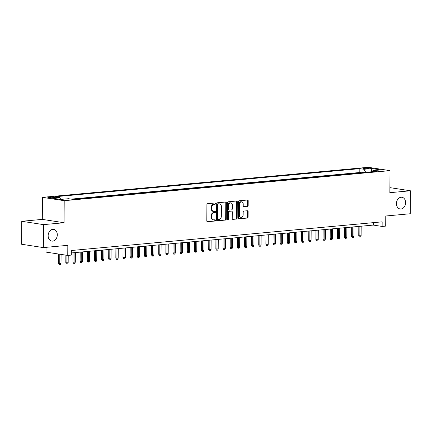 <?xml version="1.0" encoding="UTF-8"?>
<svg xmlns="http://www.w3.org/2000/svg" width="432" height="432" viewBox="0 0 432 432"><rect width="100%" height="100%" fill="white"/><g stroke="black" fill="none" stroke-linecap="round" stroke-linejoin="round"><path stroke-width="0.65" d="M215.563 203.585A0.637 0.486 98.7 0 0 215.077 203.002L207.625 203.688A0.907 0.697 98.7 0 0 206.917 204.655L206.804 220.882A0.907 0.697 98.7 0 0 207.495 221.719L214.947 221.033A0.637 0.486 98.7 0 0 214.958 219.769L213.991 219.861A2.905 2.225 98.7 0 1 213.575 219.845A2.905 2.225 98.7 0 1 211.766 217.183L211.777 215.827A2.905 2.225 98.7 0 1 214.045 212.738L215.006 212.647A0.637 0.486 98.7 0 0 215.017 211.383L214.051 211.475A2.905 2.225 98.7 0 1 213.629 211.464A2.905 2.225 98.7 0 1 211.826 208.796L211.837 207.446A2.905 2.225 98.7 0 1 214.099 204.352L215.066 204.26A0.637 0.486 98.7 0 0 215.563 203.585M213.629 211.464L213.041 211.372A2.905 2.225 98.7 0 1 211.237 208.705L211.248 207.355A2.905 2.225 98.7 0 1 213.516 204.26L214.477 204.174A0.637 0.486 98.7 0 0 214.796 203.024M207.117 221.611L214.358 220.941A0.637 0.486 98.7 0 0 214.682 219.796M213.575 219.845L212.987 219.758A2.905 2.225 98.7 0 1 211.183 217.091L211.189 215.741A2.905 2.225 98.7 0 1 213.457 212.647L214.418 212.555A0.637 0.486 98.7 0 0 214.742 211.41M396.457 203.542A5.924 4.536 98.7 0 0 400.135 208.975A5.924 4.536 98.7 0 0 405.605 202.7A5.924 4.536 98.7 0 0 401.927 197.267A5.924 4.536 98.7 0 0 396.457 203.542M48.146 235.667A5.924 4.536 98.7 0 0 51.824 241.099A5.924 4.536 98.7 0 0 57.294 234.824A5.924 4.536 98.7 0 0 53.617 229.392A5.924 4.536 98.7 0 0 48.146 235.667M364.014 168.053A2.959 0.356 0.4 0 0 362.934 168.318A2.959 0.356 0.4 0 0 364.63 168.653A2.959 0.356 0.4 0 0 367.778 168.626A2.959 0.356 0.4 0 0 368.858 168.361A2.959 0.356 0.4 0 0 367.162 168.026A2.959 0.356 0.4 0 0 364.014 168.053M247.45 206.366A0.907 0.697 98.7 0 0 248.157 205.4L248.189 200.848A0.907 0.697 98.7 0 0 247.493 200.011L239.215 200.772A0.907 0.697 98.7 0 0 238.507 201.739L238.394 217.971A0.907 0.697 98.7 0 0 239.09 218.808L247.369 218.041A0.907 0.697 98.7 0 0 248.076 217.075L248.114 211.577A0.907 0.697 98.7 0 0 247.417 210.74L243.875 211.064A0.907 0.697 98.7 0 0 243.167 212.031L243.151 214.758A2.43 1.863 98.7 0 1 240.905 217.334A2.43 1.863 98.7 0 1 239.398 215.104L239.474 204.422A2.43 1.863 98.7 0 1 241.715 201.847A2.43 1.863 98.7 0 1 243.221 204.077L243.211 205.859A0.907 0.697 98.7 0 0 243.907 206.696L246.861 206.275A0.907 0.697 98.7 0 0 247.568 205.308L247.601 200.756A0.907 0.697 98.7 0 0 247.282 200.032M43.513 224.624L64.055 222.728L42.304 219.391L21.762 221.287L43.513 224.624L43.351 247.585L67.824 245.327L67.754 255.431L71.323 255.101L71.356 250.511L382.158 221.843L382.126 226.438L385.7 226.109L385.771 216.005L410.238 213.748L410.4 190.782L389.896 187.639M64.055 222.728L64.206 200.68L390.015 170.635L389.858 192.677L410.4 190.782M226.379 202.856A0.907 0.697 98.7 0 0 225.682 202.025L217.404 202.786A0.907 0.697 98.7 0 0 216.697 203.753L216.583 219.98A0.907 0.697 98.7 0 0 217.28 220.817L225.558 220.055A0.907 0.697 98.7 0 0 226.265 219.089L226.379 202.856L225.79 202.77A0.907 0.697 98.7 0 0 225.472 202.041M228.312 201.782L236.585 201.015A0.907 0.697 98.7 0 1 237.281 201.852L237.168 218.084A0.907 0.697 98.7 0 1 236.461 219.046L232.918 219.375A0.907 0.697 98.7 0 1 232.227 218.538L232.27 211.955A0.907 0.697 98.7 0 0 231.574 211.118L229.225 211.334A0.907 0.697 98.7 0 0 228.517 212.301L228.469 219.154A0.637 0.486 98.7 0 1 227.491 219.245L227.605 202.748A0.907 0.697 98.7 0 1 228.312 201.782M43.351 247.585L21.6 244.253L21.762 221.287M52.558 197.689L54.13 197.543A2.867 0.346 0.4 0 0 55.177 197.284A2.867 0.346 0.4 0 0 53.536 196.96A2.867 0.346 0.4 0 0 50.485 196.981L48.913 197.127A2.867 0.346 0.4 0 0 47.866 197.386A2.867 0.346 0.4 0 0 49.513 197.71A2.867 0.346 0.4 0 0 52.558 197.689M64.206 200.68L42.455 197.348L368.258 167.297L390.015 170.635M361.271 172.719L359.807 172.498L359.834 168.637L55.463 196.711L59.584 197.343L60.782 199.427M359.834 168.637L363.949 169.268L371.812 168.545L380.749 169.916L372.886 170.64L377.001 171.272L72.63 199.341L68.515 198.709L60.658 199.438L51.721 198.067L59.584 197.343M359.807 172.498L71.172 199.12M46.035 247.336L46.003 252.099L67.754 255.431M42.304 219.391L42.455 197.348M71.339 252.936L373.307 225.083L382.126 226.438M373.324 222.658L373.307 225.083M372.886 170.64L372.109 171.72M365.704 172.314L363.949 169.268M371.812 168.545L371.412 171.785M216.902 220.709L224.969 219.964A0.907 0.697 98.7 0 0 225.677 218.997L225.79 202.77M218.171 203.974A0.637 0.486 98.7 0 0 217.674 204.655L217.577 218.9A0.637 0.486 98.7 0 0 218.063 219.483L219.078 219.391A2.905 2.225 98.7 0 0 221.341 216.297L221.411 206.561A2.905 2.225 98.7 0 0 219.607 203.893A2.905 2.225 98.7 0 0 219.186 203.882L217.582 203.888A0.637 0.486 98.7 0 0 217.085 204.563L217.674 204.655M217.879 219.456L217.474 219.391A0.637 0.486 98.7 0 1 216.988 218.808L217.085 204.563M219.607 203.893L219.019 203.807A2.905 2.225 98.7 0 0 218.597 203.791L219.186 203.882M217.582 203.888L218.597 203.791M232.54 219.267L235.872 218.959A0.907 0.697 98.7 0 0 236.579 217.993L236.693 201.766A0.907 0.697 98.7 0 0 236.38 201.037M231.244 211.07A0.907 0.697 98.7 0 0 230.985 211.032L228.636 211.248A0.907 0.697 98.7 0 0 227.929 212.215L227.885 219.062L228.469 219.154M227.61 219.65A0.637 0.486 98.7 0 0 227.885 219.062M232.319 205.124A2.43 1.863 98.7 0 0 230.812 202.9A2.43 1.863 98.7 0 0 228.566 205.475L228.539 209.239A0.907 0.697 98.7 0 0 229.235 210.076L231.584 209.855A0.907 0.697 98.7 0 0 232.292 208.894L232.319 205.124M230.812 202.9L230.224 202.808A2.43 1.863 98.7 0 0 227.977 205.384L228.566 205.475M228.647 209.984A0.907 0.697 98.7 0 1 227.95 209.147L227.977 205.384M243.529 206.582L246.861 206.275M241.715 201.847L241.126 201.755A2.43 1.863 98.7 0 0 238.885 204.331L239.474 204.422M240.905 217.334L240.316 217.242A2.43 1.863 98.7 0 1 238.81 215.017L238.885 204.331M238.712 218.695L246.78 217.955A0.907 0.697 98.7 0 0 247.487 216.988L247.525 211.486A0.907 0.697 98.7 0 0 247.212 210.757M61.02 263.45L60.491 264.638L59.778 264.703L59.189 264.611L58.676 263.407L61.02 263.45L61.085 254.41M59.778 264.703L59.8 254.21M58.676 263.407L58.741 254.048M68.164 262.791L67.635 263.974L66.922 264.044L66.334 263.952L65.821 262.748L68.164 262.791L68.218 255.388M66.922 264.044L66.933 255.307M65.821 262.748L65.875 255.145M75.308 262.132L74.779 263.315L74.066 263.385L73.478 263.293L72.965 262.089L75.308 262.132L75.379 252.563M74.066 263.385L74.093 252.682M72.965 262.089L73.03 252.779M82.458 261.473L81.929 262.656L81.211 262.726L80.622 262.634L80.109 261.43L82.458 261.473L82.523 251.905M81.211 262.726L81.238 252.023M80.109 261.43L80.179 252.121M89.602 260.815L89.073 261.997L88.355 262.067L87.772 261.976L87.259 260.771L89.602 260.815L89.667 251.246M88.355 262.067L88.382 251.365M87.259 260.771L87.323 251.462M96.746 260.156L96.217 261.338L95.504 261.409L94.916 261.317L94.403 260.113L96.746 260.156L96.811 250.587M95.504 261.409L95.526 250.706M94.403 260.113L94.468 250.803M103.891 259.497L103.361 260.68L102.649 260.75L102.06 260.658L101.547 259.454L103.891 259.497L103.955 249.928M102.649 260.75L102.67 250.047M101.547 259.454L101.612 250.144M111.035 258.838L110.506 260.021L109.793 260.091L109.204 259.999L108.691 258.795L111.035 258.838L111.1 249.269M109.793 260.091L109.814 249.388M108.691 258.795L108.756 249.485M118.179 258.179L117.65 259.362L116.937 259.427L116.348 259.34L115.835 258.136L118.179 258.179L118.249 248.611M116.937 259.427L116.959 248.729M115.835 258.136L115.9 248.827M125.323 257.521L124.794 258.703L124.081 258.768L123.493 258.682L122.98 257.477L125.323 257.521L125.393 247.952M124.081 258.768L124.108 248.071M122.98 257.477L123.044 248.168M132.467 256.862L131.938 258.044L131.225 258.109L130.637 258.023L130.124 256.819L132.467 256.862L132.538 247.293M131.225 258.109L131.252 247.412M130.124 256.819L130.189 247.509M139.617 256.203L139.088 257.386L138.37 257.45L137.781 257.364L137.268 256.16L139.617 256.203L139.682 246.634M138.37 257.45L138.397 246.753M137.268 256.16L137.333 246.85M146.761 255.544L146.232 256.727L145.514 256.792L144.925 256.705L144.418 255.501L146.761 255.544L146.826 245.975M145.514 256.792L145.541 246.094M144.418 255.501L144.482 246.191M153.905 254.885L153.376 256.068L152.658 256.133L152.075 256.046L151.562 254.842L153.905 254.885L153.97 245.317M152.658 256.133L152.685 245.435M151.562 254.842L151.627 245.533M161.05 254.227L160.52 255.409L159.808 255.474L159.219 255.388L158.706 254.183L161.05 254.227L161.114 244.658M159.808 255.474L159.829 244.771M158.706 254.183L158.771 244.874M168.194 253.568L167.665 254.75L166.952 254.815L166.363 254.729L165.85 253.525L168.194 253.568L168.259 243.994M166.952 254.815L166.973 244.112M165.85 253.525L165.915 244.215M175.338 252.909L174.809 254.092L174.096 254.156L173.507 254.07L172.994 252.866L175.338 252.909L175.408 243.335M174.096 254.156L174.118 243.454M172.994 252.866L173.059 243.556M182.482 252.25L181.953 253.433L181.24 253.498L180.652 253.406L180.139 252.207L182.482 252.25L182.552 242.676M181.24 253.498L181.262 242.795M180.139 252.207L180.203 242.892M189.626 251.591L189.097 252.774L188.384 252.839L187.796 252.747L187.283 251.548L189.626 251.591L189.697 242.017M188.384 252.839L188.411 242.136M187.283 251.548L187.348 242.233M196.771 250.933L196.241 252.115L195.529 252.18L194.94 252.088L194.427 250.889L196.771 250.933L196.841 241.358M195.529 252.18L195.556 241.477M194.427 250.889L194.492 241.574M203.92 250.274L203.391 251.456L202.673 251.521L202.084 251.429L201.571 250.225L203.92 250.274L203.985 240.7M202.673 251.521L202.7 240.818M201.571 250.225L201.641 240.916M211.064 249.615L210.535 250.798L209.817 250.862L209.234 250.771L208.721 249.566L211.064 249.615L211.129 240.041M209.817 250.862L209.844 240.16M208.721 249.566L208.786 240.257M218.209 248.951L217.679 250.139L216.967 250.204L216.378 250.112L215.865 248.908L218.209 248.951L218.273 239.382M216.967 250.204L216.988 239.501M215.865 248.908L215.93 239.598M225.353 248.292L224.824 249.48L224.111 249.545L223.522 249.453L223.009 248.249L225.353 248.292L225.418 238.723M224.111 249.545L224.132 238.842M223.009 248.249L223.074 238.939M232.497 247.633L231.968 248.821L231.255 248.886L230.666 248.794L230.153 247.59L232.497 247.633L232.562 238.064M231.255 248.886L231.277 238.183M230.153 247.59L230.218 238.28M239.641 246.974L239.112 248.162L238.399 248.227L237.811 248.135L237.298 246.931L239.641 246.974L239.711 237.406M238.399 248.227L238.421 237.524M237.298 246.931L237.362 237.622M246.785 246.316L246.256 247.504L245.543 247.568L244.955 247.477L244.442 246.272L246.785 246.316L246.856 236.747M245.543 247.568L245.57 236.866M244.442 246.272L244.507 236.963M253.93 245.657L253.4 246.845L252.688 246.91L252.099 246.818L251.586 245.614L253.93 245.657L254 236.088M252.688 246.91L252.715 236.207M251.586 245.614L251.651 236.304M261.079 244.998L260.55 246.186L259.832 246.251L259.243 246.159L258.73 244.955L261.079 244.998L261.144 235.429M259.832 246.251L259.859 235.548M258.73 244.955L258.795 235.645M268.223 244.339L267.694 245.527L266.976 245.592L266.387 245.5L265.88 244.296L268.223 244.339L268.288 234.77M266.976 245.592L267.003 234.889M265.88 244.296L265.945 234.986M275.368 243.68L274.838 244.868L274.12 244.933L273.537 244.841L273.024 243.637L275.368 243.68L275.432 234.112M274.12 244.933L274.147 234.23M273.024 243.637L273.089 234.328M282.512 243.022L281.983 244.21L281.27 244.274L280.681 244.183L280.168 242.978L282.512 243.022L282.577 233.453M281.27 244.274L281.291 233.572M280.168 242.978L280.233 233.669M289.656 242.363L289.127 243.545L288.414 243.616L287.825 243.524L287.312 242.32L289.656 242.363L289.721 232.794M288.414 243.616L288.436 232.913M287.312 242.32L287.377 233.01M296.8 241.704L296.271 242.887L295.558 242.957L294.97 242.865L294.457 241.661L296.8 241.704L296.87 232.135M295.558 242.957L295.58 232.254M294.457 241.661L294.521 232.351M303.944 241.045L303.415 242.228L302.702 242.298L302.114 242.206L301.601 241.002L303.944 241.045L304.015 231.476M302.702 242.298L302.724 231.595M301.601 241.002L301.666 231.692M311.089 240.386L310.559 241.569L309.847 241.639L309.258 241.547L308.745 240.343L311.089 240.386L311.159 230.818M309.847 241.639L309.874 230.936M308.745 240.343L308.81 231.034M318.238 239.728L317.704 240.91L316.991 240.98L316.402 240.889L315.889 239.684L318.238 239.728L318.303 230.159M316.991 240.98L317.018 230.278M315.889 239.684L315.954 230.375M325.382 239.069L324.853 240.251L324.135 240.322L323.546 240.23L323.039 239.026L325.382 239.069L325.447 229.5M324.135 240.322L324.162 229.619M323.039 239.026L323.104 229.716M332.527 238.41L331.997 239.593L331.279 239.657L330.696 239.571L330.183 238.367L332.527 238.41L332.591 228.841M331.279 239.657L331.306 228.96M330.183 238.367L330.248 229.057M339.671 237.751L339.142 238.934L338.429 238.999L337.84 238.912L337.327 237.708L339.671 237.751L339.736 228.182M338.429 238.999L338.45 228.301M337.327 237.708L337.392 228.398M346.815 237.092L346.286 238.275L345.573 238.34L344.984 238.253L344.471 237.049L346.815 237.092L346.88 227.524M345.573 238.34L345.595 227.642M344.471 237.049L344.536 227.74M353.959 236.434L353.43 237.616L352.717 237.681L352.129 237.595L351.616 236.39L353.959 236.434L354.024 226.865M352.717 237.681L352.739 226.984M351.616 236.39L351.68 227.081M361.103 235.775L360.574 236.957L359.861 237.022L359.273 236.936L358.76 235.732L361.103 235.775L361.174 226.206M359.861 237.022L359.883 226.325M358.76 235.732L358.825 226.422M48.908 197.662L48.913 197.127M50.479 197.748L50.485 196.981M213.516 204.26L214.099 204.352M211.248 207.355L211.837 207.446M211.237 208.705L211.826 208.796M214.418 212.555L215.006 212.647M213.457 212.647L214.045 212.738M211.189 215.741L211.777 215.827M211.183 217.091L211.766 217.183M214.358 220.941L214.947 221.033M214.477 204.174L215.066 204.26M225.677 218.997L226.265 219.089M224.969 219.964L225.558 220.055M216.988 218.808L217.577 218.9M236.693 201.766L237.281 201.852M236.579 217.993L237.168 218.084M235.872 218.959L236.461 219.046M230.985 211.032L231.574 211.118M228.636 211.248L229.225 211.334M227.929 212.215L228.517 212.301M227.95 209.147L228.539 209.239M238.81 215.017L239.398 215.104M247.525 211.486L248.114 211.577M247.487 216.988L248.076 217.075M246.78 217.955L247.369 218.041M247.601 200.756L248.189 200.848M247.568 205.308L248.157 205.4M217.382 219.391L217.971 219.483M231.12 211.032L231.709 211.124M228.517 209.979L229.106 210.071"/></g></svg>
